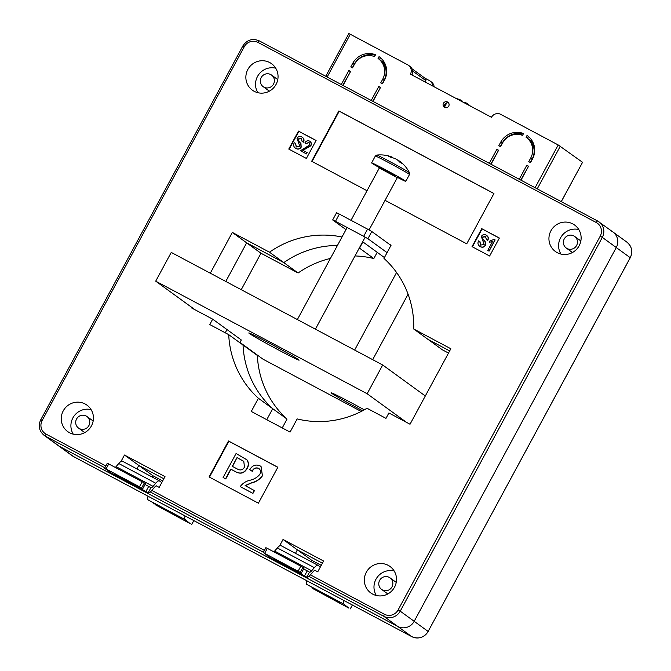 <?xml version="1.0" encoding="UTF-8"?>
<svg xmlns="http://www.w3.org/2000/svg" width="671" height="671" viewBox="0 0 671 671"><rect width="100%" height="100%" fill="white"/><g stroke="black" fill="none" stroke-linecap="round" stroke-linejoin="round"><path stroke-width="1.01" d="M314.909 570.3L317.752 571.818L323.581 561.031L283.053 539.459L297.362 549.859L322.407 563.195L297.362 549.859L295.483 553.332L297.362 549.859L311.68 560.268L321.241 565.359M156.318 485.871L159.17 487.389L164.999 476.603L124.471 455.03L138.78 465.431L163.825 478.767L138.78 465.431L136.901 468.903L138.78 465.431L153.089 475.84L162.659 480.931M630.22 257.698L602.323 237.383L400.226 611.164L428.132 631.453L630.237 257.672A12.263 11.969 -54 0 0 626.873 242.13L612.917 231.981A12.263 11.969 126 0 1 616.28 247.532L414.183 621.312A12.263 11.969 126 0 1 397.777 626.462L59.459 446.349A12.263 11.969 126 0 1 58.083 445.485A12.263 11.969 -54 0 0 59.459 446.349L397.777 626.462A12.263 11.969 -54 0 0 414.183 621.312L616.28 247.532A12.263 11.969 -54 0 0 611.541 231.118M448.505 353.08L442.332 349.792L428.023 339.392L449.671 350.916L428.023 339.392L413.705 328.983L450.837 348.752L410.031 424.231L388.886 412.967L385.976 418.36L367.02 408.27A94.015 91.784 126 0 1 297.169 418.914L290.048 432.09L251.281 411.457L258.41 398.272A94.015 91.784 126 0 1 228.719 334.644L209.763 324.554L212.682 319.161L191.537 307.905L191.805 307.41M377.203 252.313L373.831 258.553A94.015 91.784 -54 0 0 355.001 255.945M330.417 258.427A94.015 91.784 -54 0 0 298.1 273.005L260.969 253.235L241.258 289.687M212.682 319.161L226.991 329.562L225.246 332.791L226.991 329.562L241.308 339.971L239.824 342.713M287.029 419.081L272.72 408.681A94.015 91.784 126 0 1 243.036 345.045L257.345 355.454A94.015 91.784 -54 0 0 287.029 419.081L282.239 427.939M152.384 477.148L153.089 475.84M310.967 561.577L311.68 560.268M266.764 419.694L272.72 408.681L266.764 419.694M260.969 253.235L246.66 242.835L283.791 262.604A94.015 91.784 126 0 1 337.421 245.485A94.015 91.784 -54 0 0 283.791 262.604L246.66 242.835L225.783 281.443L246.66 242.835L232.342 232.426L269.474 252.195A94.015 91.784 126 0 1 342 237.014M298.1 273.005L269.474 252.195M359.245 248.085A94.015 91.784 126 0 1 359.513 248.153L362.885 241.912L359.513 248.153A94.015 91.784 -54 0 0 359.245 248.085M373.831 258.553L359.295 247.993M443.447 103.3A3.07 2.994 -54 0 0 444.286 107.184A3.07 2.994 -54 0 0 448.731 106.11A3.07 2.994 -54 0 0 447.892 102.227A3.07 2.994 -54 0 0 443.447 103.3M448.53 102.856A3.07 2.994 -54 0 0 445.083 107.595M411.96 68.736L425.12 78.297A2.047 1.996 126 0 1 425.817 80.579L425.297 82.063M370.031 54.577L371.717 55.802M384.475 62.655L381.237 60.935M519.807 133.42L522.432 135.332M532.489 141.455L529.251 139.736M425.011 78.222L429.197 80.453A6.945 6.785 126 0 1 432.728 86.022M348.886 33.584L350.287 34.263L327.171 77.014M411.96 74.967A6.945 6.785 126 0 0 409.947 66.37L408.513 65.33A6.945 6.785 126 0 0 407.733 64.844L350.287 34.263M535.097 187.704L558.213 144.961L582.554 162.315L561.241 201.627M558.213 144.961L500.767 114.372A6.945 6.785 126 0 0 491.474 117.299L410.417 74.145A6.945 6.785 126 0 0 408.513 65.33M500.742 142.135L498.796 145.724L500.558 146.664L502.504 143.066A16.347 15.961 126 0 1 522.55 135.374L523.523 133.563A18.394 17.958 -54 0 0 500.742 142.135L502.168 143.175L500.34 146.546M527.054 135.441L526.072 137.253A16.347 15.961 126 0 1 530.694 158.079L528.748 161.669L530.509 162.608L532.455 159.019A18.394 17.958 -54 0 0 527.414 135.693A18.394 17.958 -54 0 0 527.054 135.441L527.767 135.961M374.535 56.574L375.517 54.762A18.394 17.958 -54 0 0 352.728 63.334L350.782 66.924L352.543 67.863L354.489 64.265A16.347 15.961 126 0 1 374.535 56.574M380.734 82.868L382.504 83.808L384.441 80.218A18.394 17.958 -54 0 0 379.4 56.892A18.394 17.958 -54 0 0 379.04 56.641L378.058 58.452A16.347 15.961 126 0 1 382.68 79.279L380.734 82.868M343.032 85.452L350.598 71.453L348.836 70.522L341.271 84.512M372.992 101.405L380.558 87.406L378.796 86.467L371.222 100.465M491.046 164.252L498.612 150.254L496.85 149.323L489.285 163.313M520.998 180.205L528.572 166.207L526.81 165.267L519.237 179.266M429.985 80.939L431.411 81.979A6.945 6.785 126 0 1 434.137 86.769M523.271 134.032A18.394 17.958 -54 0 0 502.168 143.175M528.463 136.523L527.507 138.285M527.507 138.293A16.347 15.961 126 0 1 532.128 159.119L530.3 162.499M375.257 55.232A18.394 17.958 -54 0 0 354.154 64.374L352.334 67.746M379.492 59.493A16.347 15.961 126 0 1 384.114 80.319L382.285 83.699M380.449 57.723L379.492 59.484M528.454 166.425L520.788 180.088M498.494 150.472L490.828 164.143M380.44 87.624L372.774 101.287M350.488 71.671L342.822 85.343M379.761 57.161L379.04 56.641M350.27 71.562L348.836 70.522M380.222 87.507L378.796 86.467M498.285 150.363L496.85 149.323M528.236 166.307L526.81 165.267M550.933 230.782A16.347 15.961 -54 0 0 555.42 251.516A16.347 15.961 -54 0 0 579.132 245.796A16.347 15.961 -54 0 0 574.644 225.062A16.347 15.961 -54 0 0 550.933 230.782M578.779 229.532A16.347 15.961 -54 0 0 560.948 254.066M247.859 69.432A16.347 15.961 -54 0 0 252.346 90.157A16.347 15.961 -54 0 0 276.058 84.437A16.347 15.961 -54 0 0 271.57 63.711A16.347 15.961 -54 0 0 247.859 69.432M275.706 68.182A16.347 15.961 -54 0 0 257.874 92.715M63.25 410.862A16.347 15.961 -54 0 0 67.729 431.596A16.347 15.961 -54 0 0 91.441 425.875A16.347 15.961 -54 0 0 86.962 405.141A16.347 15.961 -54 0 0 63.25 410.862M91.088 409.612A16.347 15.961 -54 0 0 73.256 434.145M366.324 572.22A16.347 15.961 -54 0 0 370.803 592.946A16.347 15.961 -54 0 0 394.514 587.226A16.347 15.961 -54 0 0 390.036 566.5A16.347 15.961 -54 0 0 366.324 572.22M394.162 570.971A16.347 15.961 -54 0 0 376.33 595.496M262.269 475.689C259.534 479.396 255.869 481.786 251.264 482.868L245.108 485.594L254.46 490.602L252.942 493.411L240.226 486.609C242.625 483.33 245.838 481.216 249.872 480.268C253.932 479.413 257.261 477.433 259.853 474.338C261.12 471.839 260.667 469.809 258.511 468.241L258.687 468.366C255.827 467.461 253.68 468.459 252.262 471.369L249.805 469.625C252.279 465.406 255.659 464.122 259.945 465.791L260.969 466.429L262.445 475.823C259.719 479.522 256.045 481.921 251.44 482.994L245.284 485.72M261.053 466.496L262.445 475.823M245.796 458.872L247.045 459.954C248.857 462.638 248.907 465.448 247.18 468.392C244.437 473.181 240.688 474.355 235.932 471.906L230.967 469.264L225.741 478.926L223.116 477.492L236.091 453.495L246.861 459.828C248.681 462.504 248.723 465.322 247.003 468.257C244.261 473.047 240.512 474.221 235.747 471.78L230.782 469.138L225.557 478.8L223.116 477.492M277.811 467.31L228.861 441.25L209.461 477.131M210.3 273.206L232.342 232.426M389.331 244.261L391.092 245.2L383.971 258.385A94.015 91.784 126 0 1 413.705 328.983M283.053 539.459L279.589 545.867M124.471 455.03L120.998 461.438M258.41 503.191L277.844 467.251L228.501 440.99L209.075 476.93L258.41 503.191M306.387 158.448L316.1 140.474L298.486 131.097L288.765 149.063L306.387 158.448M481.736 228.66L472.023 246.626L489.637 256.012L499.358 238.037L481.736 228.66L482.097 228.92L472.409 246.836M385.062 200.335L466.731 243.816L493.94 193.5L338.88 110.941L311.671 161.258L367.02 190.732M493.906 193.55L339.232 111.201L312.057 161.468M499.325 238.096L482.097 228.92M489.31 242.164L490.006 240.864L494.217 239.404L495.131 239.924L489.058 251.139L487.75 250.409L492.497 241.635L489.31 242.164L492.673 241.77M485.963 236.729L482.608 237.198L482.357 238.515L485.259 241.745L485.51 245.284C484.177 247.264 482.457 247.733 480.344 246.685L479.631 246.232M479.757 241.342L480.545 245.049L484.185 244.588L481.317 236.444C482.533 234.582 484.135 234.129 486.114 235.085C488.119 236.284 488.639 237.987 487.658 240.168L486.45 239.715L485.452 236.402L482.432 237.073L482.181 238.381L485.083 241.61L485.326 245.15C484.001 247.129 482.273 247.599 480.168 246.559C477.953 245.192 477.417 243.305 478.557 240.881L479.941 241.468L480.637 245.116M486.802 235.529L486.114 235.085M486.29 235.219C488.295 236.418 488.815 238.113 487.834 240.302L486.45 239.715M316.075 140.533L298.838 131.357L289.151 149.272M309.759 141.229C311.428 142.369 311.789 143.888 310.832 145.8L302.906 150.371M309.583 141.103C311.252 142.235 311.604 143.762 310.648 145.674L302.73 150.237L307.142 152.619L306.446 153.919L300.482 150.707L309.532 145.045L308.912 142.227L306.127 143.745L304.902 142.873C306.043 140.918 307.603 140.331 309.583 141.103L310.136 141.464M301.648 138.603L298.301 139.073L298.05 140.39L300.952 143.619L301.195 147.159C299.862 149.138 298.142 149.608 296.028 148.559L295.315 148.106M295.45 143.217L296.23 146.924L299.87 146.463L297.01 138.318C298.226 136.456 299.82 136.003 301.799 136.959C303.812 138.159 304.324 139.862 303.351 142.042L302.143 141.589L301.136 138.276L298.117 138.947L297.865 140.256L300.776 143.485L301.019 147.024C299.685 149.012 297.966 149.474 295.852 148.434C293.646 147.066 293.11 145.179 294.242 142.755L295.626 143.342L296.322 146.991M302.487 137.404L301.799 136.959M301.975 137.094C303.988 138.293 304.508 139.987 303.527 142.177L302.143 141.589M295.408 148.174L296.028 148.559M309.146 142.378L306.127 143.745M305.951 143.619L304.902 142.873M306.966 152.493L306.446 153.919M306.261 153.785L300.482 150.707M479.715 246.299L480.344 246.685M494.946 239.79L489.058 251.139M488.882 251.013L487.75 250.409M232.3 466.328L237.417 469.054C240.394 470.69 242.751 470.035 244.487 467.091L243.758 461.312L237.022 457.605L232.3 466.328M237.022 457.605L232.493 466.429M243.85 461.38L237.198 457.731M259.014 468.551L258.511 468.241C255.643 467.335 253.504 468.333 252.078 471.243L252.262 471.369M252.078 471.243L249.805 469.625M254.275 490.476L252.942 493.411M252.757 493.277L240.226 486.609M258.41 398.272L272.72 408.681A94.015 91.784 -54 0 1 243.036 345.045L228.719 334.644M161.753 482.6L159.413 480.897A13.898 2.978 118 0 0 159.337 480.855A13.898 2.978 118 0 0 155.756 483.229L153.055 486.358A8.178 1.753 -62 0 1 150.941 487.758A8.178 1.753 -62 0 1 150.9 487.725L148.182 492.757A13.898 2.978 118 0 0 148.257 492.808A13.898 2.978 118 0 0 151.839 490.434L154.54 487.305A8.178 1.753 -62 0 1 156.645 485.905A8.178 1.753 -62 0 1 156.695 485.93L157.4 486.45M148.056 492.673L115.186 474.548L142.73 488.807L145.414 483.741L144.34 482.961L141.615 487.985L142.688 488.765M141.615 487.985L139.501 486.794L142.218 481.761L144.34 482.961M106.018 468.97L104.575 468.257L107.301 463.225L108.736 463.938L106.018 468.97L139.501 486.794M104.575 468.257L111.176 473.063L148.182 492.757M108.736 463.938L142.218 481.761M145.934 491.474L148.66 486.441L145.045 484.512M148.66 486.441L150.782 487.641M155.756 483.229L118.759 463.527L116.049 466.655L153.055 486.358M115.311 467.435A8.178 1.753 118 0 0 116.049 466.655M118.759 463.527A13.898 2.978 -62 0 1 122.332 461.153A13.898 2.978 -62 0 1 122.407 461.203M314.003 588.324L313.617 589.029L339.719 602.575L306.731 584.366A13.898 2.978 -62 0 1 306.639 580.658M313.617 589.029L348.886 608.152L343.728 604.059L306.731 584.366M343.636 600.36A13.898 2.978 118 0 0 343.728 604.059M379.643 580.356A7.155 6.987 126 0 1 390.019 577.857A7.155 6.987 126 0 1 391.973 586.924A7.155 6.987 126 0 1 381.606 589.423A7.155 6.987 126 0 1 379.643 580.356M76.569 419.006A7.155 6.987 126 0 1 86.945 416.498A7.155 6.987 126 0 1 88.899 425.573A7.155 6.987 126 0 1 78.532 428.073A7.155 6.987 126 0 1 76.569 419.006M564.252 238.926A7.155 6.987 126 0 1 574.628 236.418A7.155 6.987 126 0 1 576.59 245.494A7.155 6.987 126 0 1 566.215 247.993A7.155 6.987 126 0 1 564.252 238.926M261.178 77.568A7.155 6.987 126 0 1 271.554 75.068A7.155 6.987 126 0 1 273.516 84.135A7.155 6.987 126 0 1 263.141 86.643A7.155 6.987 126 0 1 261.178 77.568M534.636 148.526L534.477 148.803A16.658 0.486 -151.6 0 0 533.89 148.484M532.992 142.034L532.061 143.351M384.491 65.389L385.188 64.164A16.255 0.478 -151.6 0 1 385.221 64.181M385.162 64.055L382.101 61.824M444.663 106.798L446.802 102.806M463.762 102.546A37.115 7.96 -62 0 1 465.733 102.655A37.199 37.199 0 0 1 470.346 106.043M462.487 101.866A37.115 7.96 118 0 0 461.606 100.474A37.115 7.96 118 0 0 461.296 100.298A37.115 7.96 118 0 0 459.534 100.289M155.412 503.896L155.035 504.6L181.136 518.138L148.14 499.937A13.898 2.978 -62 0 1 148.048 496.23M155.035 504.6L190.304 523.724L185.146 519.631L148.14 499.937M185.053 515.924A13.898 2.978 118 0 0 185.146 519.631M320.335 567.029L318.004 565.326A13.898 2.978 118 0 0 317.92 565.284A13.898 2.978 118 0 0 314.347 567.658L311.638 570.786A8.178 1.753 -62 0 1 309.532 572.187A8.178 1.753 -62 0 1 309.482 572.153L306.764 577.186A13.898 2.978 118 0 0 306.84 577.236A13.898 2.978 118 0 0 310.421 574.862L313.131 571.734A8.178 1.753 -62 0 1 315.236 570.333A8.178 1.753 -62 0 1 315.278 570.358L315.991 570.878M306.639 577.102L273.768 558.977L301.313 573.235L303.997 568.169L302.923 567.389L300.205 572.413L301.279 573.202M300.205 572.413L298.083 571.222L300.801 566.19L302.923 567.389M265.917 547.687L267.326 548.366L264.6 553.399L298.083 571.222M264.6 553.399L269.759 557.492L306.764 577.186M267.326 548.366L300.801 566.19M304.525 575.903L307.243 570.87L303.627 568.949M307.243 570.87L309.365 572.069M314.347 567.658L277.341 547.955L274.632 551.084L311.638 570.786M273.894 551.864A8.178 1.753 118 0 0 274.632 551.084M277.341 547.955A13.898 2.978 -62 0 1 280.923 545.582A13.898 2.978 -62 0 1 280.998 545.632M345.993 229.625L332.673 219.945L336.565 212.757L339.367 214.116L335.483 221.304L363.674 236.309L367.565 229.121L371.801 231.52L390.967 245.452M339.367 214.116L367.565 229.121M371.801 231.52L367.918 238.708L387.075 252.64M384.416 257.563L362.667 241.753M367.918 238.708L363.674 236.309M335.483 221.304L332.673 219.945M392.049 157.056L392.132 157.081A32.703 32.703 0 0 0 376.767 155.076A18.62 0.545 28.4 0 1 382.193 157.584A18.62 0.545 28.4 0 1 405.334 170.132A18.62 0.545 28.4 0 1 409.503 172.782A32.703 32.703 0 0 0 399.404 161.015L399.144 161.443M379.417 167.658A19.417 0.57 28.4 0 1 375.97 165.687A19.417 0.57 28.4 0 1 371.617 162.894A19.417 0.57 28.4 0 1 382.73 168.295A19.417 0.57 28.4 0 1 401.426 178.57A19.417 0.57 28.4 0 1 405.779 181.363A19.417 0.57 28.4 0 1 397.517 177.446M399.404 161.015A32.636 23.963 -59.8 0 1 402.365 163.682A32.149 19.929 151.5 0 0 399.891 162.239A32.636 23.963 120.2 0 0 396.938 159.581L394.976 158.515A32.636 22.126 -63.2 0 0 391.394 157.635A32.149 21.547 -96.7 0 0 390.027 156.871A32.149 21.547 -96.7 0 0 388.635 156.234A32.636 22.126 116.8 0 1 392.216 157.115L392.132 157.081M391.939 157.71L392.216 157.115M362.608 410.744A28.61 0.839 28.4 0 1 331.575 393.248A28.61 0.839 28.4 0 1 331.071 392.778A28.61 0.839 28.4 0 1 364.303 409.83M249.285 333.42A28.61 0.839 28.4 0 1 248.782 332.95A28.61 0.839 28.4 0 1 271.629 344.357A28.61 0.839 28.4 0 1 298.62 359.69A28.61 0.839 28.4 0 1 299.115 360.168A28.61 0.839 28.4 0 1 276.267 348.761A28.61 0.839 28.4 0 1 249.285 333.42M239.975 342.428L263.04 359.203L361.216 411.466M425.313 395.965L382.696 364.99L171.248 252.413L155.706 281.166L195.06 309.784M406.509 422.353L367.154 393.743L382.696 364.99M367.154 393.743L155.706 281.166M104.835 467.788L45.511 436.2L73.416 456.49L411.734 636.603L383.82 616.313L308.886 576.423M411.734 636.603A12.263 11.969 -54 0 0 428.132 631.453L428.165 631.486C424.005 637.693 418.536 639.404 411.742 636.611A2.047 0.436 118 0 0 411.742 636.611L73.424 456.498A2.047 0.436 118 0 0 73.424 456.498A2.047 0.436 118 0 0 73.441 456.506L72.032 455.626A12.263 11.969 -54 0 0 73.416 456.49M428.123 631.478L630.27 257.706C633.005 251.6 631.872 246.4 626.873 242.13M425.817 80.579L412.648 71.017M560.335 146.152L537.245 188.853M384.114 80.319L382.68 79.279M354.154 64.374L352.728 63.334M532.128 159.119L530.694 158.079M257.941 42.399A2.047 0.436 -62 0 1 259.258 40.856L597.559 220.96A12.263 11.969 126 0 1 602.323 237.383L600.21 236.184A10.216 9.973 -54 0 0 596.251 222.512L257.941 42.399A10.216 9.973 -54 0 0 244.269 46.693L42.172 420.474A10.216 9.973 -54 0 0 46.123 434.145L105.833 465.934M263.418 552.216L150.296 491.994M310.421 574.854L384.441 614.259A10.216 9.973 -54 0 0 398.104 609.964L600.21 236.184M151.839 490.426L264.416 550.363M46.123 434.145A2.047 0.436 -62 0 0 45.511 436.2A12.263 11.969 126 0 1 44.127 435.336L72.032 455.626M398.104 609.964L400.226 611.164A12.263 11.969 126 0 1 383.82 616.313A2.047 0.436 -62 0 1 384.441 614.259M596.251 222.512A2.047 0.436 -62 0 1 597.576 220.969A2.047 0.436 -62 0 1 597.584 220.977L259.258 40.856A2.047 0.436 -62 0 1 259.266 40.864C252.464 38.062 246.995 39.774 242.835 45.98L242.868 46.014M244.269 46.693L242.835 45.98L40.763 419.794M42.172 420.474L40.73 419.761C37.995 425.867 39.128 431.067 44.127 435.336M129.201 482.558L129.578 481.853M350.296 608.832L352.367 604.999M330.358 597.945L330.719 597.274M532.497 142.588A16.255 0.478 -151.6 0 0 531.105 141.858M191.705 524.403L193.776 520.57M171.776 513.516L172.137 512.845M287.784 566.987L288.161 566.29M369.042 229.96L397.299 177.706L379.325 167.985L379.199 167.062M379.241 167.104L395.932 175.794M371.617 162.894L375.324 156.049A19.417 0.57 28.4 0 1 386.437 161.451A19.417 0.57 28.4 0 1 405.133 171.726A19.417 0.57 28.4 0 1 409.478 174.519L409.503 172.782M379.627 59.593L378.201 58.553M527.641 138.394L526.215 137.354M582.554 162.315L561.283 201.652M348.853 33.55L325.762 76.259M612.917 231.981L597.576 220.969M111.252 473.105L148.257 492.808M122.332 461.153L159.337 480.855M145.448 483.774L142.73 488.807M312.585 587.578L312.183 588.316M350.329 608.865L352.409 605.024M390.019 577.857L396.234 582.378M381.606 589.423L387.821 593.944M86.945 416.498L93.16 421.019M78.532 428.073L84.747 432.594M574.628 236.418L580.851 240.948M566.215 247.993L572.438 252.514M271.554 75.068L277.777 79.589M263.141 86.643L269.365 91.164M529.956 140.457L532.715 141.891M461.296 100.298A37.199 37.199 0 0 0 455.911 98.36M153.994 503.141L153.592 503.887M191.747 524.437L193.818 520.595M269.834 557.534L306.84 577.236M280.923 545.582L317.92 565.284M304.03 568.203L301.313 573.235M263.166 552.686L265.884 547.653M405.779 181.363L409.478 174.519M315.404 329.159L365.158 237.148M297.37 319.555L347.142 227.503M351.025 220.314L379.325 167.985M375.324 156.049L376.767 155.076M397.299 177.706L398.138 177.303M372.69 359.656L408.077 294.2M354.649 350.052L396.578 272.51"/></g></svg>
